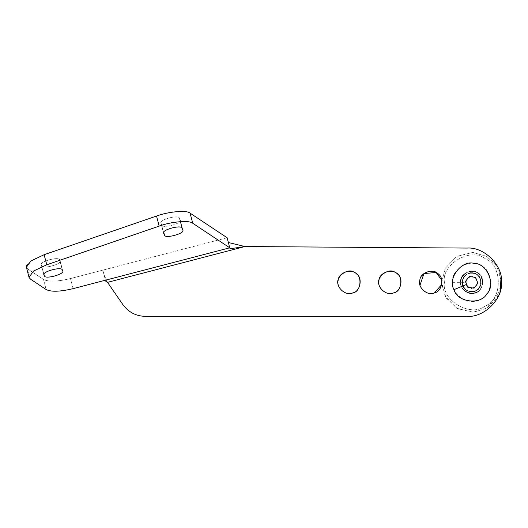 <?xml version="1.0" encoding="UTF-8"?>
<svg xmlns="http://www.w3.org/2000/svg" width="528" height="528" viewBox="0 0 528 528"><rect width="100%" height="100%" fill="white"/><g stroke="black" fill="none" stroke-linecap="round" stroke-linejoin="round"><path stroke-width="0.4" stroke-dasharray="2.64 1.98" d="M471.656 273.075C459.723 272.567 459.723 292.096 471.656 291.588C483.589 292.096 483.589 272.567 471.656 273.075C477.833 271.966 483.721 282.163 479.675 286.955C477.543 292.862 465.769 292.862 463.643 286.955C459.591 282.163 465.478 271.966 471.656 273.075C483.589 272.567 483.589 292.096 471.656 291.588C459.723 292.096 459.723 272.567 471.656 273.075C465.478 271.966 459.591 282.163 463.643 286.955C465.769 292.862 477.543 292.862 479.675 286.955C483.721 282.163 477.833 271.966 471.656 273.075M471.656 291.588C477.833 292.697 483.721 282.493 479.675 277.702C477.543 271.795 465.769 271.795 463.643 277.702C459.591 282.493 465.478 292.697 471.656 291.588C465.478 292.697 459.591 282.493 463.643 277.702C465.769 271.795 477.543 271.795 479.675 277.702C483.721 282.493 477.833 292.697 471.656 291.588M441.712 282.328L445.17 268.369L456.687 256.397L472.811 252.41L486.631 256.397L496.993 266.369L501.6 282.328L496.993 298.287L486.631 308.26L472.811 312.253L456.687 308.26L445.17 296.294L441.712 282.328L445.17 268.369L456.687 256.397L472.811 252.41L486.631 256.397L495.488 264.205L501.046 276.593M500.306 291.027L486.631 308.26L473.438 312.22L457.888 308.92L446.114 297.957L441.784 284.427L441.784 280.236M444.437 282.328C441.164 264.165 471.167 246.84 485.265 258.753C502.636 265.01 502.636 299.653 485.265 305.903C471.167 317.816 441.164 300.498 444.437 282.328C441.164 264.165 471.167 246.84 485.265 258.753C502.636 265.01 502.636 299.653 485.265 305.903C471.167 317.816 441.164 300.498 444.437 282.328M30.393 279.081L27.766 269.003L30.393 279.081L29.027 277.358L33.508 271.062L46.761 264.779L159.152 226.123C171.125 221.615 189.598 220.031 192.74 223.245L229.746 247.81L227.126 237.739L228.367 242.497L244.933 246.543L107.527 282.355L122.872 304.597C128.423 312.167 135.894 316.087 145.279 316.358L466.891 316.358C483.892 317.849 502.814 299.231 501.593 282.209C502.795 265.261 484.064 246.715 467.128 248.068L244.933 246.543L107.527 282.355L122.872 304.597C128.423 312.167 135.894 316.087 145.279 316.358L466.891 316.358C483.892 317.849 502.814 299.231 501.593 282.209C502.795 265.261 484.064 246.715 467.128 248.068L244.933 246.543L107.527 282.355L104.069 274.89L102.828 270.131L70.481 278.56C57.519 281.675 48.523 281.965 43.501 279.451L27.766 269.003L26.4 267.28L27.766 269.003L43.501 279.451C48.523 281.965 57.519 281.675 70.481 278.56L102.828 270.131L105.455 280.21L102.828 270.131L104.069 274.89L107.527 282.355M73.108 288.638L70.481 278.56L73.108 288.638C60.146 291.746 51.15 292.043 46.121 289.529L43.501 279.451L46.121 289.529M163.568 233.105L160.941 223.034C158.981 219.839 178.345 214.513 179.296 217.978L182.893 230.267L181.922 228.056C180.972 224.591 161.608 229.918 163.568 233.105L160.941 223.034C158.981 219.839 178.345 214.513 179.296 217.978L182.893 230.267C184.853 233.462 165.488 238.788 164.538 235.316L160.901 222.908L163.528 232.987M43.923 274.897L41.296 264.818C39.336 261.631 58.7 256.298 59.651 259.769L62.278 269.841C61.327 266.376 41.963 271.702 43.923 274.897L41.296 264.818C39.336 261.631 58.7 256.298 59.651 259.769L62.759 270.95C64.72 274.138 45.362 279.47 44.405 275.999L41.257 264.693L43.883 274.771M26.624 265.366L32.776 259.776L44.134 254.701L156.532 216.044C168.505 211.537 186.971 209.959 190.113 213.167L227.126 237.739L229.997 248.767L244.933 246.543L467.128 248.068M182.893 230.267L180.266 220.196C182.226 223.384 162.862 228.71 161.911 225.245L160.901 222.908L161.911 225.245C162.862 228.71 182.226 223.384 180.266 220.196L182.932 230.393M62.759 270.95L60.133 260.872C62.093 264.066 42.735 269.392 41.785 265.927L41.257 264.693L41.785 265.927C42.735 269.392 62.093 264.066 60.133 260.872L62.806 271.075M352.79 292.882C345.781 294.4 340.976 291.819 338.362 285.146C334.455 277.471 347.893 266.897 354.433 272.494C362.716 274.85 361.343 291.892 352.79 292.882C360.268 291.727 362.987 277.787 356.486 273.907C351.747 268.013 338.316 272.633 338.204 280.196C335.465 287.252 346.183 296.571 352.79 292.882C345.781 294.4 340.976 291.819 338.362 285.146M460.858 285.146C456.951 277.471 470.389 266.897 476.929 272.494C485.212 274.85 483.839 291.892 475.286 292.882C468.283 294.4 463.472 291.819 460.858 285.146C456.951 277.471 470.389 266.897 476.929 272.494C485.212 274.85 483.839 291.892 475.286 292.882C482.764 291.727 485.483 277.787 478.982 273.907C474.243 268.013 460.812 272.633 460.7 280.196C457.961 287.252 468.679 296.571 475.286 292.882C468.283 294.4 463.472 291.819 460.858 285.146M393.624 292.882C386.615 294.4 381.803 291.819 379.19 285.146C375.289 277.471 388.727 266.897 395.267 272.494C403.55 274.85 402.171 291.892 393.624 292.882C401.102 291.727 403.814 277.787 397.32 273.907C392.575 268.013 379.144 272.633 379.038 280.196C376.299 287.252 387.011 296.571 393.624 292.882C386.615 294.4 381.803 291.819 379.19 285.146M434.452 292.882C427.449 294.4 422.638 291.819 420.024 285.146C416.123 277.471 429.554 266.897 436.102 272.494C444.378 274.85 443.005 291.892 434.452 292.882C441.936 291.727 444.649 277.787 438.148 273.907C433.409 268.013 419.978 272.633 419.872 280.196C417.133 287.252 427.845 296.571 434.452 292.882C427.449 294.4 422.638 291.819 420.024 285.146M105.699 281.16L104.069 274.89L105.699 281.16L105.455 280.21L229.746 247.81L229.997 248.767L228.367 242.497M475.286 292.882C482.764 291.727 485.483 277.787 478.982 273.907C474.243 268.013 460.812 272.633 460.7 280.196C457.961 287.252 468.679 296.571 475.286 292.882M452.602 282.328C450.311 269.617 471.313 257.486 481.186 265.828C493.343 270.204 493.343 294.452 481.186 298.835C471.313 307.171 450.311 295.046 452.602 282.328C450.311 269.617 471.313 257.486 481.186 265.828C493.343 270.204 493.343 294.452 481.186 298.835C471.313 307.171 450.311 295.046 452.602 282.328L466.211 282.328L466.211 279.187L471.656 276.045L477.101 279.187L477.101 285.476L471.656 288.618L466.211 285.476L466.211 282.328M462.132 282.328C460.984 275.972 471.484 269.907 476.421 274.078C482.5 276.269 482.5 288.394 476.421 290.578C471.484 294.749 460.984 288.691 462.132 282.328M460.766 282.328C459.459 275.062 471.458 268.132 477.101 272.903C484.051 275.405 484.051 289.258 477.101 291.76C471.458 296.525 459.459 289.595 460.766 282.328C459.459 275.062 471.458 268.132 477.101 272.903C484.051 275.405 484.051 289.258 477.101 291.76C471.458 296.525 459.459 289.595 460.766 282.328M471.656 288.618L477.101 285.476L477.101 279.187L471.656 276.045L466.211 279.187L466.211 285.476L471.656 288.618M462.858 285.978C464.237 292.294 476.256 293.872 479.219 288.13C483.991 283.78 479.351 272.58 472.897 272.884C466.739 270.923 459.36 280.546 462.858 285.978M461.597 286.499C463.175 293.713 476.916 295.515 480.295 288.955C485.753 283.985 480.447 271.181 473.075 271.537C466.039 269.293 457.604 280.289 461.597 286.499C463.175 293.713 476.916 295.515 480.295 288.955C485.753 283.985 480.447 271.181 473.075 271.537C466.039 269.293 457.604 280.289 461.597 286.499M454.054 289.628C456.812 302.254 480.856 305.408 486.776 293.924C496.333 285.226 487.04 262.825 474.137 263.439C461.822 259.512 447.071 278.758 454.054 289.628M467.834 287.318L465.425 281.51M227.126 237.739L102.828 270.131L227.126 237.739M159.152 226.123L156.532 216.044M46.761 264.779L44.134 254.701M192.74 223.245L190.113 213.167M164.538 235.316L163.706 232.122M181.922 228.056L179.296 217.978L181.922 228.056M44.405 275.999L43.93 274.171M62.278 269.841L59.651 259.769L62.278 269.841M29.027 277.358L26.4 267.28"/><path stroke-width="0.79" d="M501.046 276.593L500.306 291.027M434.452 292.882C441.936 291.727 444.649 277.787 438.148 273.907C433.409 268.013 419.978 272.633 419.872 280.196C417.133 287.252 427.845 296.571 434.452 292.882L441.784 284.427L441.712 282.328M467.128 248.068C484.064 246.715 502.795 265.261 501.593 282.209C502.814 299.231 483.892 317.849 466.891 316.358L145.279 316.358C135.894 316.087 128.423 312.167 122.872 304.597L107.527 282.355L122.872 304.597C128.423 312.167 135.894 316.087 145.279 316.358L466.891 316.358C483.892 317.849 502.814 299.231 501.593 282.209C502.795 265.261 484.064 246.715 467.128 248.068L244.933 246.543L107.527 282.355L105.699 281.16L105.455 280.21L73.108 288.638C60.146 291.746 51.15 292.043 46.121 289.529L30.393 279.081L29.027 277.358L33.508 271.062L46.761 264.779L159.152 226.123C171.125 221.615 189.598 220.031 192.74 223.245L229.746 247.81L227.126 237.739L190.113 213.167C186.971 209.959 168.505 211.537 156.532 216.044L44.134 254.701L30.881 260.99L26.4 267.28L26.624 265.366M338.362 285.146C334.455 277.471 347.893 266.897 354.433 272.494C362.716 274.85 361.343 291.892 352.79 292.882C360.268 291.727 362.987 277.787 356.486 273.907C351.747 268.013 338.316 272.633 338.204 280.196C335.465 287.252 346.183 296.571 352.79 292.882M379.19 285.146C375.289 277.471 388.727 266.897 395.267 272.494C403.55 274.85 402.171 291.892 393.624 292.882C401.102 291.727 403.814 277.787 397.32 273.907C392.575 268.013 379.144 272.633 379.038 280.196C376.299 287.252 387.011 296.571 393.624 292.882M420.024 285.146L423.925 273.557L436.102 272.494L441.784 280.236M46.121 289.529L30.393 279.081M228.367 242.497L244.933 246.543L229.997 248.767L229.746 247.81L73.108 288.638M163.502 232.855L163.568 233.105C161.608 229.918 180.972 224.591 181.922 228.056L182.893 230.267C184.853 233.462 165.488 238.788 164.538 235.316L163.528 232.987M43.857 274.646L43.923 274.897C41.963 271.702 61.327 266.376 62.278 269.841L62.759 270.95C64.72 274.138 45.362 279.47 44.405 275.999L43.883 274.771M107.527 282.355L105.699 281.16M454.054 289.628C456.812 302.254 480.856 305.408 486.776 293.924C496.333 285.226 487.04 262.825 474.137 263.439C461.822 259.512 447.071 278.758 454.054 289.628L466.627 284.414L467.834 287.318L474.065 288.136L477.886 283.147L475.484 277.339L469.247 276.52L465.425 281.51L466.627 284.414M465.425 281.51L469.247 276.52L475.484 277.339L477.886 283.147L474.065 288.136L467.834 287.318M46.761 264.779L44.134 254.701M159.152 226.123L156.532 216.044M192.74 223.245L190.113 213.167M164.538 235.316L163.706 232.122M44.405 275.999L43.93 274.171M29.027 277.358L26.4 267.28"/></g></svg>
